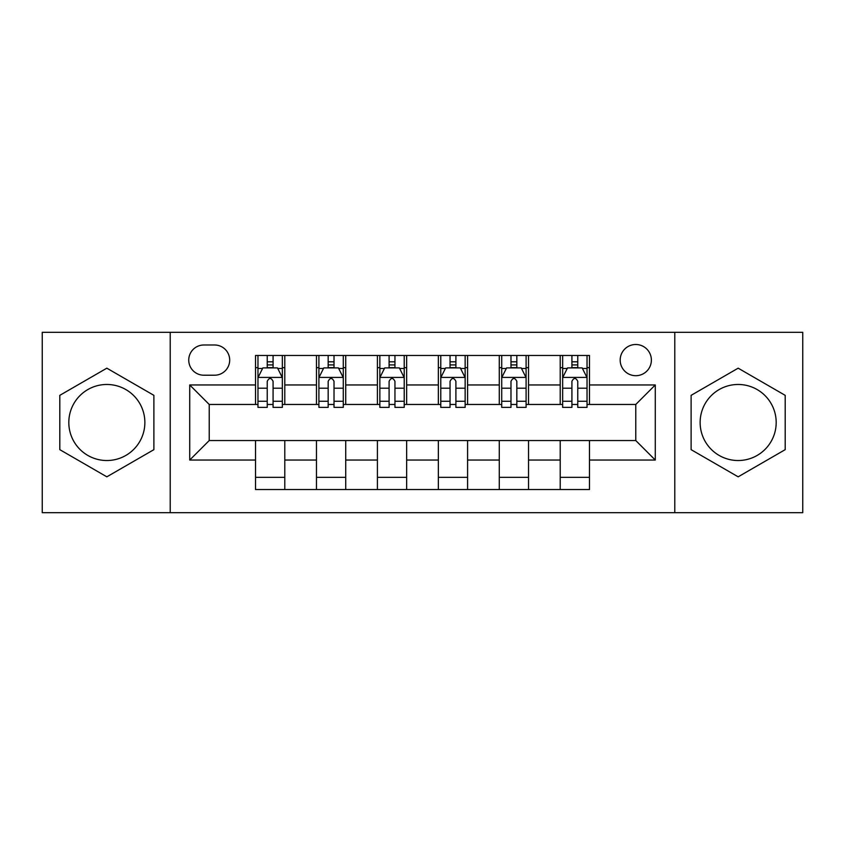 <?xml version="1.0" encoding="UTF-8"?>
<svg xmlns="http://www.w3.org/2000/svg" width="845" height="845" viewBox="0 0 845 845"><rect width="100%" height="100%" fill="white"/><g stroke="black" fill="none" stroke-linecap="round" stroke-linejoin="round"><path stroke-width="1.27" d="M738.16 384.475A38.025 38.025 0 0 0 700.135 422.5A38.025 38.025 0 0 0 738.16 460.525A38.025 38.025 0 0 0 776.185 422.5A38.025 38.025 0 0 0 738.16 384.475M635.778 344.496A15.601 15.601 0 0 0 620.177 360.097A15.601 15.601 0 0 0 635.778 375.698A15.601 15.601 0 0 0 651.379 360.097A15.601 15.601 0 0 0 635.778 344.496M106.84 460.525A38.025 38.025 0 0 1 68.815 422.5A38.025 38.025 0 0 1 106.84 384.475A38.025 38.025 0 0 1 144.865 422.5A38.025 38.025 0 0 1 106.84 460.525M674.785 512.683L802.75 512.683L802.75 332.317L674.785 332.317L674.785 512.683L170.215 512.683L170.215 332.317L42.25 332.317L42.25 512.683L170.215 512.683M203.856 375.212L214.577 375.212A15.115 15.115 0 0 0 229.692 360.097A15.115 15.115 0 0 0 214.577 344.992L203.856 344.992A15.115 15.115 0 0 0 188.741 360.097A15.115 15.115 0 0 0 203.856 375.212M674.785 332.317L170.215 332.317M255.528 460.039L189.724 460.039L189.724 384.961L255.528 384.961L255.528 404.459L209.222 404.459L209.222 440.541L255.528 440.541L255.528 489.53L589.472 489.53L589.472 440.541L635.778 440.541L635.778 404.459L589.472 404.459L589.472 384.961L655.276 384.961L655.276 460.039L589.472 460.039M589.472 384.961L589.472 355.47L255.528 355.47L255.528 384.961M560.214 355.47L560.214 404.459L562.654 404.459M571.917 404.459L577.769 404.459M587.032 404.459L589.472 404.459M560.214 404.459L526.097 404.459M499.279 355.47L499.279 404.459L501.719 404.459M510.982 404.459L516.834 404.459M499.279 404.459L465.151 404.459M438.344 355.47L438.344 404.459L440.784 404.459M450.047 404.459L455.899 404.459M438.344 404.459L404.216 404.459M377.409 355.47L377.409 404.459L379.849 404.459M389.101 404.459L394.953 404.459M377.409 404.459L343.281 404.459M316.474 355.47L316.474 404.459L318.903 404.459M328.166 404.459L334.018 404.459M316.474 404.459L282.346 404.459M255.528 404.459L257.968 404.459M267.231 404.459L273.083 404.459M255.528 440.541L284.786 440.541L284.786 489.53M589.472 440.541L284.786 440.541M284.786 355.47L284.786 404.459M255.528 367.659L257.968 367.659M267.231 367.659L273.083 367.659M282.346 367.659L284.786 367.659M255.528 477.34L284.786 477.34M316.474 440.541L316.474 489.53M345.721 355.47L345.721 404.459M316.474 367.659L318.903 367.659M328.166 367.659L334.018 367.659M343.281 367.659L345.721 367.659M345.721 440.541L345.721 489.53M316.474 477.34L345.721 477.34M377.409 440.541L377.409 489.53M406.656 440.541L406.656 489.53M377.409 477.34L406.656 477.34M406.656 355.47L406.656 404.459M377.409 367.659L379.849 367.659M389.101 367.659L394.953 367.659M404.216 367.659L406.656 367.659M438.344 440.541L438.344 489.53M467.591 440.541L467.591 489.53M438.344 477.34L467.591 477.34M467.591 355.47L467.591 404.459M438.344 367.659L440.784 367.659M450.047 367.659L455.899 367.659M465.151 367.659L467.591 367.659M499.279 440.541L499.279 489.53M528.526 440.541L528.526 489.53M499.279 477.34L528.526 477.34M528.526 355.47L528.526 404.459M499.279 367.659L501.719 367.659M510.982 367.659L516.834 367.659M526.097 367.659L528.526 367.659M560.214 440.541L560.214 489.53M560.214 477.34L589.472 477.34M560.214 367.659L562.654 367.659M571.917 367.659L577.769 367.659M587.032 367.659L589.472 367.659M209.222 404.459L189.724 384.961M209.222 440.541L189.724 460.039M655.276 384.961L635.778 404.459M655.276 460.039L635.778 440.541M106.84 476.823L153.885 449.656L153.885 395.344L106.84 368.177L59.805 395.344L59.805 449.656L106.84 476.823M785.195 395.344L738.16 368.177L691.115 395.344L691.115 449.656L738.16 476.823L785.195 449.656L785.195 395.344M273.083 361.808L267.231 361.808M282.346 401.28L273.083 401.28L273.083 407.385L282.346 407.385L282.346 377.652L277.466 367.902L262.848 367.902L257.968 377.652L257.968 407.385L267.231 407.385L267.231 401.28L257.968 401.28M257.968 377.652L257.968 355.47M282.346 377.652L282.346 355.47M267.231 367.902L267.231 355.47M273.083 355.47L273.083 367.902M273.083 401.28L273.083 381.306C271.129 377.546 269.185 377.546 267.231 381.306L267.231 401.28M334.018 361.808L328.166 361.808M343.281 401.28L334.018 401.28L334.018 407.385L343.281 407.385L343.281 377.652L338.401 367.902L323.783 367.902L318.903 377.652L318.903 407.385L328.166 407.385L328.166 401.28L318.903 401.28M318.903 377.652L318.903 355.47M343.281 377.652L343.281 355.47M328.166 367.902L328.166 355.47M334.018 355.47L334.018 367.902M334.018 401.28L334.018 381.306C332.074 377.546 330.12 377.546 328.166 381.306L328.166 401.28M394.953 361.808L389.101 361.808M404.216 401.28L394.953 401.28L394.953 407.385L404.216 407.385L404.216 377.652L399.347 367.902L384.718 367.902L379.849 377.652L379.849 407.385L389.101 407.385L389.101 401.28L379.849 401.28M379.849 377.652L379.849 355.47M404.216 377.652L404.216 355.47M389.101 367.902L389.101 355.47M394.953 355.47L394.953 367.902M394.953 401.28L394.953 381.306C393.009 377.546 391.055 377.546 389.101 381.306L389.101 401.28M455.899 361.808L450.047 361.808M465.151 401.28L455.899 401.28L455.899 407.385L465.151 407.385L465.151 377.652L460.282 367.902L445.653 367.902L440.784 377.652L440.784 407.385L450.047 407.385L450.047 401.28L440.784 401.28M440.784 377.652L440.784 355.47M465.151 377.652L465.151 355.47M450.047 367.902L450.047 355.47M455.899 355.47L455.899 367.902M455.899 401.28L455.899 381.306C453.945 377.546 452.001 377.546 450.047 381.306L450.047 401.28M516.834 361.808L510.982 361.808M526.097 401.28L516.834 401.28L516.834 407.385L526.097 407.385L526.097 377.652L521.217 367.902L506.599 367.902L501.719 377.652L501.719 407.385L510.982 407.385L510.982 401.28L501.719 401.28M501.719 377.652L501.719 355.47M526.097 377.652L526.097 355.47M510.982 367.902L510.982 355.47M516.834 355.47L516.834 367.902M516.834 401.28L516.834 381.306C514.88 377.546 512.936 377.546 510.982 381.306L510.982 401.28M577.769 361.808L571.917 361.808M587.032 401.28L577.769 401.28L577.769 407.385L587.032 407.385L587.032 377.652L582.152 367.902L567.534 367.902L562.654 377.652L562.654 407.385L571.917 407.385L571.917 401.28L562.654 401.28M562.654 377.652L562.654 355.47M587.032 377.652L587.032 355.47M571.917 367.902L571.917 355.47M577.769 355.47L577.769 367.902M577.769 401.28L577.769 381.306C575.825 377.546 573.871 377.546 571.917 381.306L571.917 401.28M316.474 460.039L284.786 460.039M316.474 384.961L284.786 384.961M377.409 384.961L345.721 384.961M377.409 460.039L345.721 460.039M438.344 384.961L406.656 384.961M438.344 460.039L406.656 460.039M499.279 384.961L467.591 384.961M499.279 460.039L467.591 460.039M560.214 384.961L528.526 384.961M560.214 460.039L528.526 460.039M282.219 377.409L258.095 377.409M257.968 368.483L262.552 368.483M277.762 368.483L282.346 368.483M267.231 388.204L257.968 388.204M282.346 388.204L273.083 388.204M273.083 364.913L267.231 364.913M343.154 377.409L319.03 377.409M318.903 368.483L323.487 368.483M338.697 368.483L343.281 368.483M328.166 388.204L318.903 388.204M343.281 388.204L334.018 388.204M334.018 364.913L328.166 364.913M404.1 377.409L379.965 377.409M379.849 368.483L384.422 368.483M399.632 368.483L404.216 368.483M389.101 388.204L379.849 388.204M404.216 388.204L394.953 388.204M394.953 364.913L389.101 364.913M465.035 377.409L440.9 377.409M440.784 368.483L445.368 368.483M460.578 368.483L465.151 368.483M450.047 388.204L440.784 388.204M465.151 388.204L455.899 388.204M455.899 364.913L450.047 364.913M525.97 377.409L501.845 377.409M501.719 368.483L506.303 368.483M521.513 368.483L526.097 368.483M510.982 388.204L501.719 388.204M526.097 388.204L516.834 388.204M516.834 364.913L510.982 364.913M586.905 377.409L562.781 377.409M562.654 368.483L567.238 368.483M582.448 368.483L587.032 368.483M571.917 388.204L562.654 388.204M587.032 388.204L577.769 388.204M577.769 364.913L571.917 364.913"/></g></svg>
